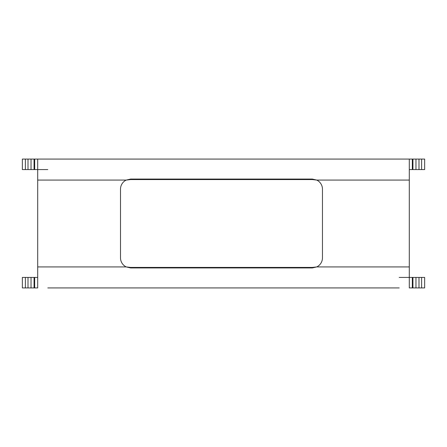 <?xml version="1.0" encoding="UTF-8"?>
<svg xmlns="http://www.w3.org/2000/svg" width="447" height="447" viewBox="0 0 447 447"><rect width="100%" height="100%" fill="white"/><g stroke="black" fill="none" stroke-linecap="round" stroke-linejoin="round"><path stroke-width="0.67" d="M421.622 287.924L421.622 277.425L424.65 277.425L424.65 287.924L409.301 287.924L409.301 266.92L316.761 266.92A10.097 10.097 0 0 0 322.46 257.835L322.46 189.165A10.097 10.097 0 0 0 316.761 180.08L312.364 179.068L130.597 179.068L130.597 179.577L126.199 180.08A10.097 10.097 0 0 0 120.5 189.165L120.5 257.835A10.097 10.097 0 0 0 126.199 266.92L37.699 266.92L37.699 287.924L22.35 287.924L22.35 277.425L37.699 277.425M409.301 266.92L409.301 159.076L37.699 159.076L37.699 266.92M316.761 266.92L312.364 267.932L312.364 267.423L316.761 266.92M312.364 267.932L130.597 267.932L126.199 266.92L130.597 267.423L312.364 267.423M399.205 287.924L47.795 287.924M37.699 180.08L126.199 180.08L130.597 179.068M312.364 179.068L312.364 179.577L130.597 179.577M312.364 179.577L316.761 180.08L409.301 180.08M409.301 159.076L424.65 159.076L424.65 169.575L409.301 169.575M25.378 159.076L25.378 169.575L22.35 169.575L22.35 159.076L37.699 159.076M47.795 169.575L25.378 169.575M31.033 159.076L31.033 169.575M123.528 287.924L113.432 287.924M333.568 287.924L323.472 287.924M399.205 277.425L421.622 277.425M31.033 287.924L31.033 277.425M415.967 287.924L415.967 277.425M415.967 159.076L415.967 169.575M130.597 267.932L130.597 267.423M28.005 159.076L28.005 169.575M34.061 159.076L34.061 169.575M34.67 159.076L34.67 169.575M34.67 287.924L34.67 277.425M34.061 287.924L34.061 277.425M28.005 287.924L28.005 277.425M25.378 287.924L25.378 277.425M418.995 287.924L418.995 277.425M412.939 287.924L412.939 277.425M412.33 287.924L412.33 277.425M412.33 159.076L412.33 169.575M412.939 159.076L412.939 169.575M418.995 159.076L418.995 169.575M421.622 159.076L421.622 169.575"/></g></svg>
